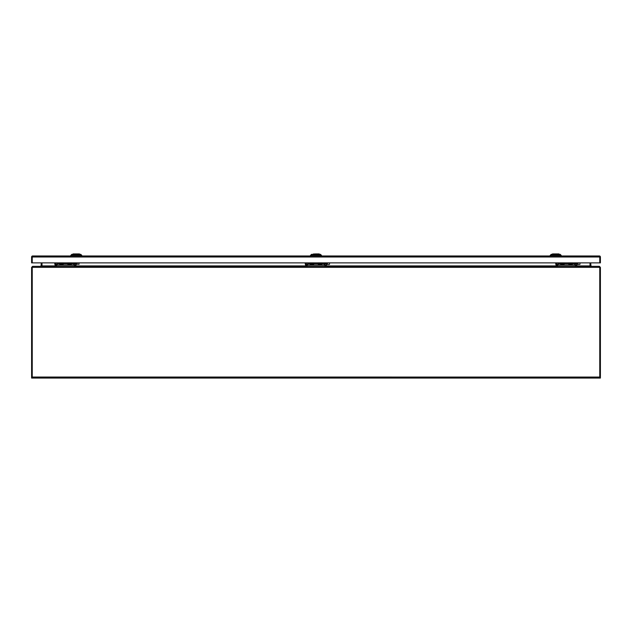<?xml version="1.0" encoding="UTF-8"?>
<svg xmlns="http://www.w3.org/2000/svg" width="632" height="632" viewBox="0 0 632 632"><rect width="100%" height="100%" fill="white"/><g stroke="black" fill="none" stroke-linecap="round" stroke-linejoin="round"><path stroke-width="0.95" d="M600.4 377.043L599.792 377.043L599.792 378.062L600.4 378.062L600.4 267.344L599.381 266.333L591.054 266.333L590.651 262.88M599.792 377.043L599.792 267.344L600.4 267.344M590.043 262.88L590.043 266.033M32.208 267.344L31.6 267.344L31.6 378.062L32.208 378.062L32.208 267.344L32.643 266.333L599.381 266.333L599.76 267.344L599.76 378.062L32.24 378.062L32.24 377.454M313.741 254.348L313.741 253.938L314.388 254.348M314.388 253.938L315.076 254.348M315.076 253.938L319.247 253.938L319.247 254.348M312.753 254.348L313.741 253.938M310.517 255.36L311.529 254.348L320.471 254.348L321.483 255.36L310.517 255.36L310.517 255.968M32.761 255.968L32.619 256.584A0.403 0.403 0 0 0 32.208 256.979L32.208 262.88L31.6 262.88L31.6 256.987A1.019 1.019 0 0 1 32.619 255.968L599.381 255.968A1.019 1.019 0 0 1 600.4 256.979L599.792 256.979A0.403 0.403 0 0 0 599.381 256.584L599.239 255.968M73.059 254.348L73.059 253.938L73.265 254.348M79.521 254.348L79.521 253.938L73.265 253.938M70.808 255.36L71.819 254.348L80.762 254.348L81.773 255.36L70.808 255.36L70.808 255.968M561.192 255.968L550.227 255.968L550.227 255.36L561.192 255.36L561.192 255.968M552.479 254.348L552.479 253.938L552.684 254.348M558.941 254.348L558.941 253.938L552.684 253.938M561.192 255.36L560.181 254.348L551.238 254.348L550.227 255.36M32.208 256.979L31.6 256.979L32.208 256.987M599.239 256.584L599.76 256.979L599.76 262.88L32.24 262.88L32.24 256.979L32.761 256.584M600.4 262.88L600.4 256.979L599.792 256.979L599.792 262.88L600.4 262.88M324.327 262.88L324.327 263.892L321.949 263.892A1.928 1.928 0 0 0 321.893 262.88A1.928 1.928 0 0 1 321.712 264.484L318.41 264.484A1.928 1.928 0 0 1 318.236 262.88M320.361 262.88L320.503 264.042L319.8 264.144L319.365 263.591L320.021 262.88M310.107 262.88A1.928 1.928 0 0 0 310.288 264.484L313.591 264.484A1.928 1.928 0 0 0 313.764 262.88A1.928 1.928 0 0 1 313.827 263.892L318.173 263.892M312.24 262.88L312.366 264.042L311.671 264.137L311.236 263.584L311.9 262.88M307.673 266.333A2.441 2.441 0 0 1 306.978 266.23L307.326 265.061A1.217 1.217 0 0 0 307.673 265.116L324.327 265.116A1.217 1.217 0 0 0 324.674 265.061L325.022 266.23A2.441 2.441 0 0 1 324.327 266.333M307.326 265.061L306.449 263.892L305.232 263.892L305.232 262.88M306.978 266.23L305.232 263.892L305.659 265.266M324.674 265.061L325.551 262.88M307.673 262.88L307.673 265.116M306.449 262.88L306.449 263.892M326.768 262.88L326.586 264.816M307.594 266.333L306.086 265.74M326.396 265.179L325.812 265.827M325.18 266.183L324.674 266.309M325.022 266.23L326.768 263.892L325.551 263.892M324.327 263.892L324.327 265.116M41.349 262.88L40.946 266.333L41.989 265.922L41.989 262.88M576.147 265.922L590.012 265.922L590.012 262.88M572.371 262.88A1.928 1.928 0 0 1 572.189 264.484L568.887 264.484A1.928 1.928 0 0 1 568.705 262.88A1.928 1.928 0 0 0 568.65 263.892L564.297 263.892A1.928 1.928 0 0 0 564.242 262.88A1.928 1.928 0 0 1 564.06 264.484L560.758 264.484A1.928 1.928 0 0 1 560.584 262.88M570.838 262.88L570.973 264.042L570.277 264.137L569.843 263.584L570.499 262.88M574.804 262.88L574.804 265.116A1.217 1.217 0 0 0 575.152 265.061L575.499 266.23A2.441 2.441 0 0 1 574.804 266.333M562.709 262.88L562.843 264.042L562.14 264.137L561.714 263.584L562.369 262.88M558.143 266.333A2.441 2.441 0 0 1 557.448 266.23L557.795 265.061A1.217 1.217 0 0 0 558.143 265.116L574.804 265.116M557.795 265.061L556.926 263.892L555.71 263.892L555.71 262.88M557.448 266.23L555.71 263.892L556.136 265.266M575.152 265.061L576.021 262.88M558.143 262.88L558.143 265.116M556.926 262.88L556.926 263.892M577.245 262.88L577.056 264.824M558.064 266.333L556.555 265.74M576.874 265.179L576.289 265.827M575.649 266.183L575.152 266.309M575.499 266.23L577.245 263.892L576.021 263.892M71.416 262.88A1.928 1.928 0 0 1 71.242 264.484L67.94 264.484A1.928 1.928 0 0 1 67.758 262.88A1.928 1.928 0 0 0 67.703 263.892L63.35 263.892M69.883 262.88L70.018 264.042L69.323 264.137L68.888 263.584L69.544 262.88M73.857 262.88L73.857 265.116A1.217 1.217 0 0 0 74.205 265.061L74.552 266.23A2.441 2.441 0 0 1 73.857 266.333M59.629 262.88A1.928 1.928 0 0 0 59.811 264.484L63.113 264.484A1.928 1.928 0 0 0 63.295 262.88M61.762 262.88L61.889 264.042L61.193 264.137L60.767 263.584L61.422 262.88M57.196 266.333A2.441 2.441 0 0 1 56.501 266.23L56.848 265.061A1.217 1.217 0 0 0 57.196 265.116L73.857 265.116M56.848 265.061L55.979 263.892L54.755 263.892L54.755 262.88M56.501 266.23L54.755 263.892L55.181 265.266M74.205 265.061L75.074 262.88M57.196 262.88L57.196 265.116M55.979 262.88L55.979 263.892M76.29 262.88L76.109 264.824M57.117 266.333L55.608 265.74M75.927 265.179L75.342 265.827M74.695 266.183L74.197 266.309M74.552 266.23L76.29 263.892L75.074 263.892M32.24 377.059L32.24 378.062M590.012 265.922L591.031 266.333M32.643 266.941L32.24 267.344L32.24 377.043L599.76 377.059M599.357 266.941L599.76 267.344L32.24 267.344M77.207 264.129L79.032 264.318L77.207 264.129M578.154 264.524L579.986 264.358L578.154 264.524M327.684 264.524L329.509 264.366L327.684 264.524M41.957 266.033L41.957 262.88M40.946 266.333L32.619 266.333L31.6 267.344M590.651 265.922L590.043 265.922M599.76 256.987L32.24 256.987M320.811 262.88A0.964 0.964 0 0 1 320.203 264.445A0.964 0.964 0 0 1 319.31 262.88M312.69 262.88A0.964 0.964 0 0 1 312.485 264.287A0.964 0.964 0 0 1 311.189 262.88M307.673 263.892L310.051 263.892M326.768 263.544L325.551 263.544M305.232 263.544L306.449 263.544M41.989 265.922L55.853 265.922M75.2 265.922L306.322 265.922M325.67 265.922L556.8 265.922M571.288 262.88A0.964 0.964 0 0 1 570.672 264.445A0.964 0.964 0 0 1 569.788 262.88M572.426 263.892L574.804 263.892M563.159 262.88A0.964 0.964 0 0 1 562.962 264.287A0.964 0.964 0 0 1 561.658 262.88M558.143 263.892L560.529 263.892M577.245 263.544L576.021 263.544M555.71 263.544L556.926 263.544M70.342 262.88A0.964 0.964 0 0 1 69.718 264.445A0.964 0.964 0 0 1 68.841 262.88M71.471 263.892L73.857 263.892M62.213 262.88A0.964 0.964 0 0 1 62.007 264.287A0.964 0.964 0 0 1 60.712 262.88M57.196 263.892L59.574 263.892M76.29 263.544L75.074 263.544M54.755 263.544L55.979 263.544M32.208 377.043L31.6 377.043M41.349 265.922L41.957 265.922M321.483 255.36L321.483 255.968M81.773 255.36L81.773 255.968M77.001 262.88L77.001 264.318M79.032 262.88L79.032 264.318M577.956 262.88L577.956 264.358M579.986 262.88L579.986 264.358M327.479 262.88L327.479 264.366M329.509 262.88L329.509 264.366"/></g></svg>
